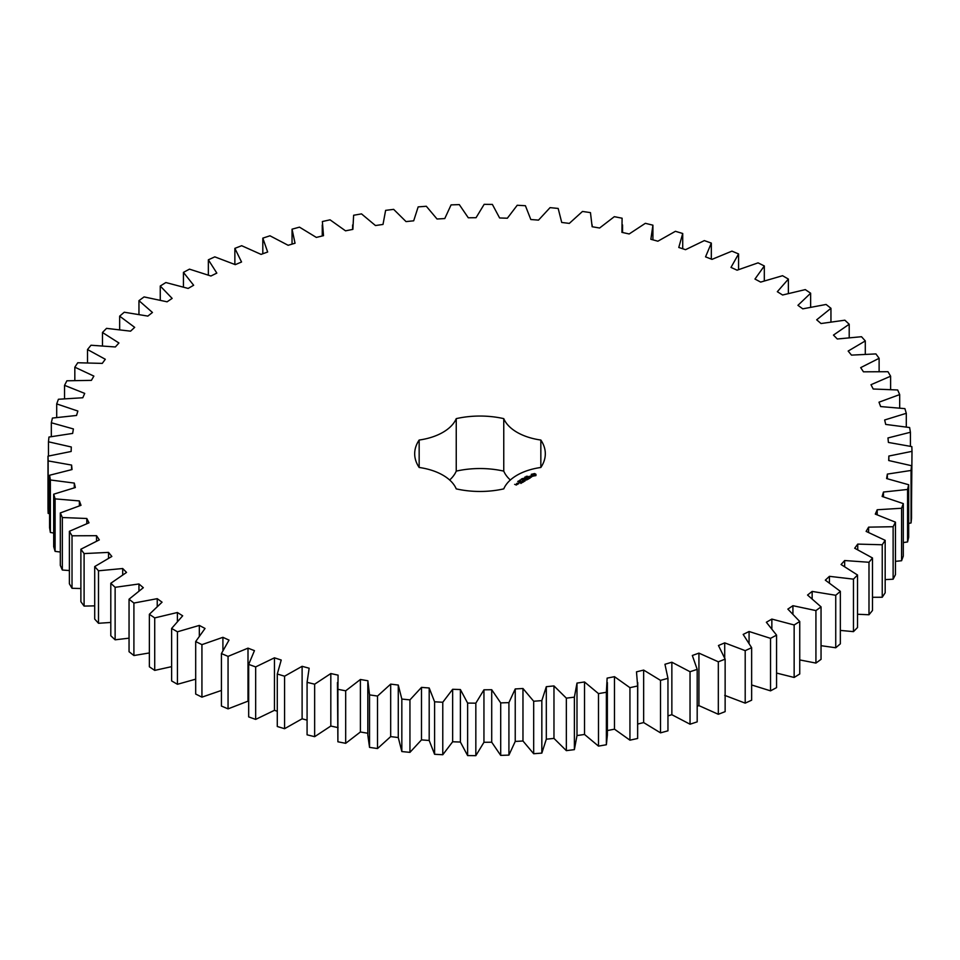<?xml version="1.0" encoding="UTF-8"?>
<svg xmlns="http://www.w3.org/2000/svg" width="960" height="960" viewBox="0 0 960 960"><rect width="100%" height="100%" fill="white"/><g stroke="black" fill="none" stroke-linecap="round" stroke-linejoin="round"><path stroke-width="1.44" d="M177.444 631.8L177.444 684.288L171.624 680.928L171.624 628.44L177.444 631.8L199.332 625.416L205.032 628.464L195.684 641.556L201.936 644.64L222.912 637.32L229.008 640.104L221.424 653.568L228.06 656.376L248.004 648.144L254.448 650.652L248.676 664.404L255.66 666.912L274.452 657.816L281.22 660.036L277.284 674.016L284.58 676.2L302.112 666.312L309.144 668.22L307.08 682.332L314.652 684.192L330.816 673.548L338.088 675.144L337.896 689.304L345.684 690.816L360.396 679.488L367.86 680.76L369.54 694.884L377.52 696.06L390.684 684.12L398.28 685.056L401.832 699.06L409.944 699.876L421.488 687.384L429.192 687.984L434.592 701.796L442.776 702.252L452.64 689.292L460.392 689.544L467.616 703.08L475.836 703.164L483.948 689.808L491.712 689.724L500.7 702.888L508.92 702.624L515.232 688.944L522.972 688.512L533.676 701.244L541.836 700.608L546.312 686.688L553.968 685.92L566.34 698.148L574.38 697.152L576.996 683.076L584.532 681.972L598.488 693.612L606.372 692.268L607.128 678.12L614.484 676.68L629.94 687.672L637.632 685.98L636.492 671.844L643.656 670.08L660.516 680.364L667.956 678.336L664.956 664.284L671.856 662.22L690.036 671.724L697.188 669.372L692.328 655.488L698.928 653.124L718.32 661.8L725.136 659.136L718.452 645.516L724.716 642.864L745.2 650.652L751.644 647.7L743.172 634.416L749.076 631.5L770.532 638.352L776.568 635.124L766.356 622.26L771.852 619.08L794.148 624.972L799.74 621.492L787.86 609.108L792.924 605.7L815.928 610.584L821.04 606.864L807.552 595.044L812.148 591.42L835.74 595.284L840.348 591.348L825.324 580.152L829.428 576.336L853.464 579.144L857.532 575.016L841.068 564.516L844.656 560.532L868.992 562.272L872.496 557.976L854.7 548.232L857.736 544.104L882.24 544.764L885.168 540.324L866.124 531.396L868.608 527.148L893.124 526.716L895.452 522.156L875.292 514.104L877.2 509.76L901.584 508.248L903.3 503.604L882.132 496.464L883.464 492.036L907.572 489.456L908.676 484.74L886.608 478.56L887.352 474.096L911.052 470.448L911.52 465.708L888.708 460.524L888.852 456.036L912 451.356L911.844 446.604L888.408 442.44L887.964 437.952L910.416 432.264L909.624 427.536L885.708 424.416L884.664 419.976L906.3 413.304L904.896 408.624L880.632 406.572L879 402.192L899.688 394.584L897.66 389.976L873.192 389.004L870.996 384.708L890.616 376.212L887.976 371.712L863.46 371.82L860.688 367.632L879.12 358.296L875.904 353.916L851.472 355.116L848.16 351.06L865.296 340.932L861.504 336.72L837.3 338.988L833.46 335.088L849.204 324.24L844.872 320.196L821.04 323.532L816.684 319.812L830.952 308.292L826.092 304.464L802.764 308.844L797.94 305.328L810.636 293.208L805.284 289.608L782.604 295.008L777.324 291.708L788.376 279.072L782.556 275.712L760.668 282.096L754.968 279.048L764.316 265.956L758.064 262.86L737.088 270.192L730.992 267.408L738.576 253.944L731.94 251.136L711.996 259.368L705.552 256.86L711.324 243.096L704.34 240.6L685.548 249.684L678.78 247.464L682.716 233.496L675.42 231.3L657.888 241.2L650.856 239.292L652.92 225.18L645.348 223.32L629.184 233.964L621.912 232.368L622.104 218.208L614.316 216.684L599.604 228.012L592.14 226.74L590.46 212.616L582.48 211.452L569.316 223.392L561.72 222.456L558.168 208.44L550.056 207.636L538.512 220.116L530.808 219.516L525.408 205.716L517.224 205.26L507.36 218.22L499.608 217.968L492.384 204.432L484.164 204.336L476.052 217.704L468.288 217.788L459.3 204.612L451.08 204.888L444.768 218.568L437.028 219L426.324 206.268L418.164 206.892L413.688 220.812L406.032 221.592L393.66 209.364L385.62 210.36L383.004 224.436L375.468 225.54L361.512 213.888L353.628 215.244L352.872 229.392L345.516 230.832L330.06 219.828L322.368 221.52L323.508 235.668L316.344 237.42L299.484 227.148L292.044 229.176L295.044 243.228L288.144 245.292L269.964 235.788L262.812 238.14L267.672 252.012L261.072 254.388L241.68 245.712L234.864 248.364L241.548 261.996L235.284 264.648L214.8 256.86L208.356 259.812L216.828 273.096L210.924 276.012L189.468 269.148L183.432 272.376L193.644 285.252L188.148 288.432L165.852 282.54L160.26 286.02L172.14 298.404L167.076 301.812L144.072 296.916L138.96 300.648L152.448 312.468L147.852 316.092L124.26 312.228L119.652 316.164L134.676 327.36L130.572 331.164L106.536 328.368L102.468 332.496L118.932 342.984L115.344 346.968L91.008 345.24L87.504 349.536L105.3 359.268L102.264 363.396L77.76 362.748L74.832 367.188L93.876 376.104L91.392 380.364L66.876 380.796L64.548 385.344L84.708 393.396L82.8 397.752L58.416 399.264L56.7 403.908L77.868 411.048L76.536 415.464L52.428 418.056L51.324 422.76L73.392 428.94L72.648 433.416L48.948 437.052L48.48 441.804L71.292 446.988L71.148 451.476L48 456.156L48.156 460.908L71.592 465.072L72.036 469.548L49.584 475.248L50.376 479.976L74.292 483.084L75.336 487.536L53.7 494.196L55.104 498.876L79.368 500.928L81 505.32L60.312 512.928L62.34 517.524L86.808 518.496L89.004 522.804L69.384 531.3L72.024 535.8L96.54 535.692L99.312 539.88L80.88 549.216L84.096 553.584L108.528 552.396L111.84 556.452L94.704 566.58L98.496 570.792L122.7 568.524L126.54 572.424L110.796 583.272L115.128 587.316L138.96 583.98L143.316 587.7L129.048 599.208L133.908 603.048L157.236 598.668L162.06 602.184L149.364 614.292L154.716 617.904L177.396 612.504L182.676 615.804L171.624 628.44M199.332 635.652L199.332 625.416M177.444 684.288L195.684 679.176M195.684 641.556L195.684 694.044L201.936 697.14L221.424 690.444M221.424 653.568L221.424 706.056L228.06 708.864L248.676 700.896M248.676 664.404L248.676 716.904L255.66 719.4L274.452 710.316L277.284 711.24M277.284 674.016L277.284 726.504L284.58 728.7L302.112 718.8L307.08 720.144M307.08 682.332L307.08 734.82L314.652 736.68L330.816 726.036L338.088 727.632M337.44 682.56L337.896 741.792L345.684 743.316L360.396 731.988L367.86 733.26M367.812 682.56L367.812 735.048L369.54 747.384L377.52 748.548L390.684 736.608L398.28 737.544L401.832 751.56L409.944 752.364L421.488 739.884L429.192 740.484L434.592 754.284L442.776 754.74L452.64 741.78L460.392 742.032L467.616 755.568L475.836 755.664L483.948 742.296L491.712 742.212L500.7 755.388L508.92 755.112L515.232 741.432L522.972 741L533.676 753.732L541.836 753.108L546.312 739.188L553.968 738.408L566.34 750.636L574.38 749.64L576.996 735.564L584.532 734.46L598.488 746.112L606.372 744.756L607.368 735.048L607.368 682.56M607.128 730.608L614.484 729.168L629.94 740.172L637.632 738.48L637.74 682.56M637.74 724.032L643.656 722.58L660.516 732.852L667.956 730.824L667.956 678.336M667.956 715.872L671.856 714.708L690.036 724.212L697.188 721.86L697.188 669.372M697.188 706.248L698.928 705.612L718.32 714.288L725.136 711.636L725.136 659.136M724.716 695.352L745.2 703.14L751.644 700.188L751.644 647.7M751.644 684.972L770.532 690.852L776.568 687.624L776.568 635.124M776.568 673.068L794.148 677.46L799.74 673.98L799.74 621.492M799.74 659.928L815.928 663.084L821.04 659.352L821.04 606.864M821.04 645.684L835.74 647.772L840.348 643.836L840.348 591.348M840.348 630.42L853.464 631.632L857.532 627.504L857.532 575.016M857.532 614.256L868.992 614.76L872.496 610.464L872.496 557.976M872.496 597.288L882.24 597.252L885.168 592.812L885.168 540.324M885.168 579.612L893.124 579.204L895.452 574.656L895.452 522.156M895.452 561.348L901.584 560.736L903.3 556.092L903.3 503.604M903.3 542.58L907.572 541.944L908.676 537.24L908.676 484.74M908.676 523.416L911.052 522.948L911.52 518.196L911.52 465.708M911.52 503.964L912 451.356M48 456.156L48 508.644L48.156 513.396L49.584 513.72M49.584 475.248L49.584 527.736L50.376 532.464L53.7 533.04M53.7 494.196L53.7 546.696L55.104 551.376L60.312 552.024M60.312 512.928L60.312 565.416L62.34 570.024L69.384 570.552M69.384 531.3L69.384 583.788L72.024 588.288L80.88 588.528M80.88 549.216L80.88 601.704L84.096 606.084L94.704 605.868M94.704 566.58L94.704 619.068L98.496 623.28L110.796 622.452M110.796 583.272L110.796 635.76L115.128 639.804L129.048 638.172M129.048 599.208L129.048 651.708L133.908 655.536L149.364 652.944M149.364 614.292L149.364 666.792L154.716 670.392L171.624 666.648M449.652 480A50.4 29.1 0 0 0 456.24 471.12L456.24 418.632A50.4 29.1 0 0 1 419.16 440.04A65.316 37.716 0 0 0 414.684 453.756A65.316 37.716 0 0 0 419.16 467.472L419.16 440.04M510.348 480A50.4 29.1 0 0 1 503.76 471.12A65.316 37.716 0 0 0 456.24 471.12M419.16 467.472A50.4 29.1 0 0 1 456.24 488.88A65.316 37.716 0 0 0 503.76 488.88A50.4 29.1 0 0 1 540.84 467.472A65.316 37.716 0 0 0 545.316 453.756A65.316 37.716 0 0 0 540.84 440.04A50.4 29.1 0 0 1 503.76 418.632A65.316 37.716 0 0 0 456.24 418.632M535.956 475.512L535.956 474.312L534.672 473.568L531.3 474.312L531.3 475.512L532.584 476.256L535.956 475.512M526.932 476.364L527.928 476.304L526.932 476.364M526.476 477.048L526.272 476.268L527.196 476.796L526.476 477.048M526.224 477.336L524.82 477.108L526.236 476.916M523.704 478.284L524.736 478.092L523.704 478.284M531.696 476.868L529.416 477L530.1 476.064L528.756 476.88L531.048 476.748L530.352 477.684L531.696 476.868M529.968 477.912L527.532 477.276L529.2 478.368L528.648 478.812L529.968 478.176M528.36 479.112L526.572 477.96L525.252 478.728L526.464 478.152L527.136 478.536L526.356 479.112L528.024 479.04L527.028 479.748L528.348 478.98M523.008 479.22L522.348 478.536L524.016 478.632L522.432 478.668L523.008 479.22M522 479.796L521.088 479.268L521.796 478.86L522.708 479.388L522 479.796M520.572 480.504L519.852 480.084L520.584 480.408M519.504 480.732L520.344 480.708L519.492 480.66M518.976 481.428L518.256 481.008L518.976 481.332M517.74 481.704L518.592 481.608L517.74 481.704M524.616 479.856L526.62 479.976L524.856 478.956L525.996 479.868L524.28 479.664L524.64 480.66L523.056 479.868L525.048 481.02L524.616 479.856L524.94 481.02M523.26 482.052L524.364 481.284L522.372 480.252L523.152 480.828L522.372 481.404L524.04 481.344L523.26 482.052M522.696 482.376L520.692 481.224L522.696 482.376M520.896 483.42L521.988 482.652L520.212 481.632L518.892 482.268L520.104 481.824L520.776 482.208L519.996 482.784L521.664 482.712L520.896 483.42M516.996 483.48L518.76 483.624L516.996 483.36M517.692 484.236L516.576 483.6L516.684 484.536L517.692 484.236M516.708 484.8L514.644 484.368L516.708 484.8M177.396 621.144L177.396 612.504M154.716 670.392L154.716 617.904M201.936 697.14L201.936 644.64M222.912 650.196L222.912 637.32M157.236 606.228L157.236 598.668M133.908 655.536L133.908 603.048M228.06 708.864L228.06 656.376M248.004 700.632L248.004 648.144M138.96 590.76L138.96 583.98M115.128 639.804L115.128 587.316M255.66 719.4L255.66 666.912M274.452 710.316L274.452 657.816M122.7 574.716L122.7 568.524M98.496 623.28L98.496 570.792M284.58 728.7L284.58 676.2M302.112 718.8L302.112 666.312M108.528 558.132L108.528 552.396M84.096 606.084L84.096 553.584M314.652 736.68L314.652 684.192M330.816 726.036L330.816 673.548M96.54 541.068L96.54 535.692M72.024 588.288L72.024 535.8M337.896 741.792L337.896 689.304M345.684 743.316L345.684 690.816M360.396 731.988L360.396 679.488M86.808 523.596L86.808 518.496M62.34 570.024L62.34 517.524M369.54 747.384L369.54 694.884M377.52 748.548L377.52 696.06M390.684 736.608L390.684 684.12M79.368 505.812L79.368 500.928M398.28 737.544L398.28 685.056M55.104 551.376L55.104 498.876M401.832 751.56L401.832 699.06M409.944 752.364L409.944 699.876M421.488 739.884L421.488 687.384M74.292 487.788L74.292 483.084M429.192 740.484L429.192 687.984M50.376 532.464L50.376 479.976M434.592 754.284L434.592 701.796M442.776 754.74L442.776 702.252M452.64 741.78L452.64 689.292M71.592 469.632L71.592 465.072M460.392 742.032L460.392 689.544M48.156 513.396L48.156 460.908M467.616 755.568L467.616 703.08M475.836 755.664L475.836 703.164M483.948 742.296L483.948 689.808M491.712 742.212L491.712 689.724M48.48 456.036L48.48 441.804M500.7 755.388L500.7 702.888M508.92 755.112L508.92 702.624M515.232 741.432L515.232 688.944M522.972 741L522.972 688.512M51.324 436.584L51.324 422.76M533.676 753.732L533.676 701.244M541.836 753.108L541.836 700.608M546.312 739.188L546.312 686.688M553.968 738.408L553.968 685.92M56.7 417.42L56.7 403.908M566.34 750.636L566.34 698.148M574.38 749.64L574.38 697.152M576.996 735.564L576.996 683.076M584.532 734.46L584.532 681.972M64.548 398.652L64.548 385.344M598.488 746.112L598.488 693.612M606.372 744.756L606.372 692.268M614.484 729.168L614.484 676.68M74.832 380.388L74.832 367.188M629.94 740.172L629.94 687.672M637.632 738.48L637.632 685.98M643.656 722.58L643.656 670.08M87.504 362.712L87.504 349.536M660.516 732.852L660.516 680.364M671.856 714.708L671.856 662.22M102.468 345.744L102.468 332.496M690.036 724.212L690.036 671.724M698.928 705.612L698.928 653.124M119.652 329.58L119.652 316.164M718.32 714.288L718.32 661.8M724.716 657.96L724.716 642.864M138.96 314.316L138.96 300.648M745.2 703.14L745.2 650.652M749.076 642.864L749.076 631.5M160.26 300.072L160.26 286.02M770.532 690.852L770.532 638.352M771.852 628.428L771.852 619.08M183.432 286.932L183.432 272.376M794.148 677.46L794.148 624.972M792.924 613.752L792.924 605.7M208.356 275.028L208.356 259.812M815.928 663.084L815.928 610.584M812.148 598.56L812.148 591.42M234.864 264.456L234.864 248.364M835.74 647.772L835.74 595.284M829.428 582.804L829.428 576.336M262.812 253.752L262.812 238.14M853.464 631.632L853.464 579.144M844.656 566.484L844.656 560.532M292.044 244.128L292.044 229.176M868.992 614.76L868.992 562.272M857.736 549.66L857.736 544.104M882.24 597.252L882.24 544.764M868.608 532.38L868.608 527.148M893.124 579.204L893.124 526.716M877.2 514.74L877.2 509.76M901.584 560.736L901.584 508.248M883.464 496.824L883.464 492.036M907.572 541.944L907.572 489.456M887.352 478.728L887.352 474.096M911.052 522.948L911.052 470.448M888.852 460.548L888.852 456.036M910.416 446.28L910.416 432.264M906.3 426.96L906.3 413.304M899.688 407.976L899.688 394.584M890.616 389.448L890.616 376.212M879.12 371.472L879.12 358.296M652.92 239.856L652.92 225.18M865.296 354.132L865.296 340.932M682.716 248.76L682.716 233.496M849.204 337.548L849.204 324.24M711.324 259.104L711.324 243.096M830.952 321.828L830.952 308.292M738.576 269.556L738.576 253.944M810.636 307.056L810.636 293.208M764.316 280.824L764.316 265.956M788.376 293.352L788.376 279.072M540.84 467.472L540.84 440.04M503.76 471.12L503.76 418.632M535.776 475.704L535.668 474.912M535.776 474.552L531.468 474.552M533.628 473.736L534.888 474.912L534.516 475.848L532.728 475.848L532.452 474.636L533.628 474.192M531.588 474.912L531.516 475.644M534.888 474.912L534.516 475.848M518.424 483.564L517.332 483.42L518.424 483.816M516.384 484.74L515.628 484.8L516.384 484.992M322.26 224.952L322.26 235.968M352.632 224.952L352.632 229.44M592.188 224.952L592.188 226.752M622.56 224.952L622.56 232.512"/></g></svg>
